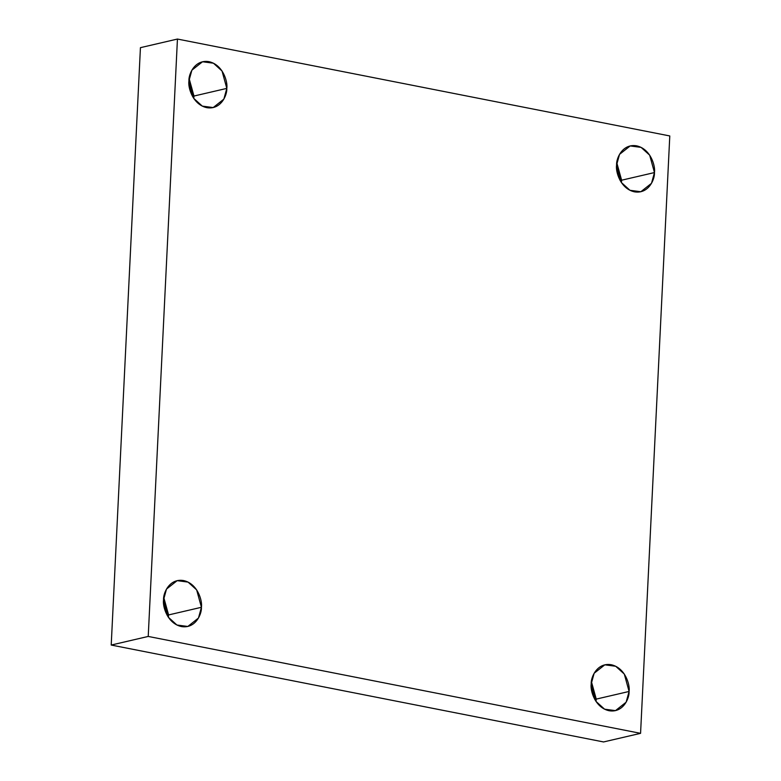 <?xml version="1.0" encoding="UTF-8"?>
<svg xmlns="http://www.w3.org/2000/svg" width="781" height="781" viewBox="0 0 781 781"><rect width="100%" height="100%" fill="white"/><g stroke="black" fill="none" stroke-linecap="round" stroke-linejoin="round"><path stroke-width="1.17" d="M596.245 699.102L596.03 701.465L596.245 699.102L591.412 681.637L596.245 699.102L629.086 691.458L596.245 699.102M591.197 684L595.971 701.377L604.572 709.187L615.467 710.632L626.137 702.197L629.086 691.458C629.515 698.331 623.053 713.16 609.014 710.72C595.005 707.645 590.104 690.57 591.197 684C590.758 677.127 597.231 662.288 611.269 664.738C625.269 667.814 630.179 684.878 629.086 691.458L624.312 674.071L615.711 666.271L604.816 664.826L594.146 673.261L591.197 684M596.157 700.284L595.386 700.459L596.157 700.284M621.617 180.206L621.403 182.569L621.617 180.206L616.795 162.741L621.617 180.206L654.468 172.562L621.617 180.206M616.57 165.103L621.344 182.49L629.955 190.291L640.85 191.736L651.51 183.301L654.468 172.562C654.898 179.435 648.435 194.274 634.397 191.823C620.387 188.748 615.487 171.683 616.57 165.103C616.141 158.231 622.603 143.401 636.642 145.842C650.651 148.917 655.552 165.992 654.468 172.562L649.685 155.185L641.084 147.375L630.189 145.94L619.528 154.365L616.57 165.103M621.539 181.387L620.758 181.573L621.539 181.387M193.971 96.034L193.747 98.396L193.971 96.034L189.139 78.569L193.971 96.034L226.812 88.39L193.971 96.034M188.924 80.931L193.698 98.318L202.299 106.118L213.193 107.563L223.854 99.128L226.812 88.39C227.242 95.262 220.779 110.101 206.74 107.651C192.731 104.576 187.831 87.511 188.924 80.931C188.485 74.058 194.947 59.229 208.986 61.67C222.995 64.745 227.906 81.82 226.812 88.39L222.038 71.012L213.438 63.202L202.533 61.758L191.872 70.192L188.924 80.931M193.883 97.215L193.112 97.391L193.883 97.215M168.589 614.93L168.374 617.293L168.589 614.93L163.756 597.465L168.589 614.93L201.43 607.286L168.589 614.93M163.541 599.828L168.315 617.205L176.916 625.015L187.821 626.46L198.481 618.025L201.43 607.286C201.869 614.159 195.406 628.988 181.368 626.547C167.359 623.472 162.448 606.398 163.541 599.828C163.112 592.955 169.575 578.116 183.613 580.566C197.622 583.641 202.523 600.706 201.43 607.286L196.656 589.899L188.055 582.099L177.16 580.654L166.499 589.089L163.541 599.828M168.511 616.111L167.73 616.287L168.511 616.111M148.224 636.437L177.443 39.05L140.434 47.661L111.214 645.047L148.224 636.437L111.214 645.047L603.557 741.95L640.566 733.339L603.557 741.95L111.214 645.047L140.434 47.661L177.443 39.05L669.786 135.953L640.566 733.339L148.224 636.437L640.566 733.339L669.786 135.953L177.443 39.05L148.224 636.437M594.819 699.503L591.197 683.922L594.819 699.503M620.202 180.606L616.58 165.035L620.202 180.606M192.546 96.434L188.924 80.863L192.546 96.434M167.173 615.33L163.541 599.749L167.173 615.33"/></g></svg>
